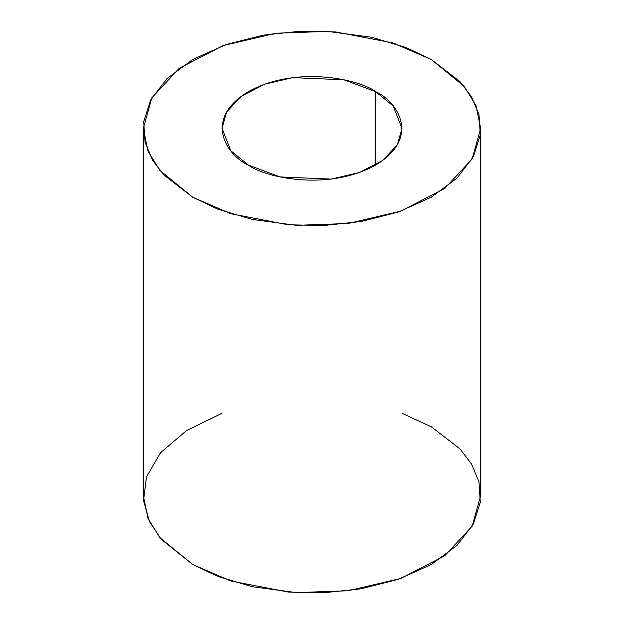 <?xml version="1.0" encoding="UTF-8"?>
<svg xmlns="http://www.w3.org/2000/svg" width="624" height="624" viewBox="0 0 624 624"><rect width="100%" height="100%" fill="white"/><g stroke="black" fill="none" stroke-linecap="round" stroke-linejoin="round"><path stroke-width="0.94" d="M375.617 91.634L343.886 79.794L292.757 77.626L264.654 84.201L241.16 96.346L226.582 112.063L222.035 128.365L230.818 150.751L248.383 165.087L280.114 176.927L331.243 179.104L359.346 172.528L382.84 160.384L397.418 144.659L401.965 128.365L393.182 105.979L375.617 91.634L375.617 165.087L375.617 91.634C396.778 100.901 421.832 137.405 375.617 165.087C327.662 191.771 264.436 177.31 248.383 165.087C227.222 155.821 202.168 119.324 248.383 91.634C296.338 64.951 359.564 79.42 375.617 91.634M431.278 59.498L464.209 86.393L475.979 105.534L480.683 128.365L472.165 158.917L444.818 188.393L400.772 211.169L348.075 223.493L296.369 225.334L252.205 219.43L217.862 209.173L192.722 197.223L159.791 170.336L148.021 151.187L143.317 128.365L151.835 97.804L179.182 68.328L223.228 45.552L275.925 33.228L327.631 31.395L371.795 37.3L406.138 47.557L431.278 59.498L393.104 42.97L335.852 31.957L300.565 31.2L262.883 35.194L225.755 44.671L192.722 59.498L167.037 78.569L150.626 100.004L143.707 121.758L145.018 142.132L152.521 160.087L164.096 175.188L192.722 197.223L230.896 213.751L288.148 224.773L323.435 225.529L361.117 221.528L398.245 212.059L431.278 197.223L456.963 178.16L473.374 156.718L480.293 134.963L478.982 114.59L471.479 96.642L459.904 81.533L431.278 59.498M143.317 128.365L143.317 495.635L148.021 518.466L159.791 537.607L192.722 564.502L217.862 576.443L252.205 586.7L296.369 592.605L348.075 590.772L400.772 578.448L444.818 555.672L472.165 526.196L480.683 495.635L480.683 128.365M401.965 413.26L431.278 426.777L459.904 448.812L471.479 463.913L478.982 481.868L480.293 502.242L473.374 523.996L456.963 545.431L431.278 564.502L398.245 579.329L361.117 588.806L323.435 592.8L288.148 592.043L230.896 581.03L192.722 564.502L161.257 539.339L149.448 521.641L143.536 500.542L146.461 476.939L160.571 452.728L186.443 430.607L222.035 413.26"/></g></svg>
